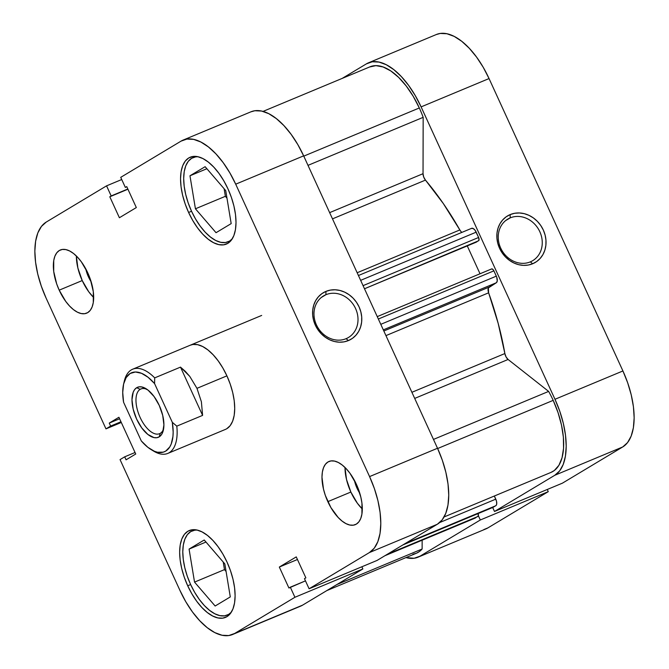 <?xml version="1.0" encoding="UTF-8"?>
<svg xmlns="http://www.w3.org/2000/svg" width="669" height="669" viewBox="0 0 669 669"><rect width="100%" height="100%" fill="white"/><g stroke="black" fill="none" stroke-linecap="round" stroke-linejoin="round"><path stroke-width="1" d="M232.26 238.825A45.626 22.077 67.4 0 1 228.137 241.802A45.626 22.077 67.4 0 1 191.493 211.153A45.626 22.077 67.4 0 1 193.023 157.591A45.626 22.077 67.4 0 1 198.041 156.755L195.708 156.855L191.627 158.294L188.265 161.329L185.765 165.828L184.218 171.64L183.682 178.523L184.184 186.225L185.698 194.436L188.165 202.858L191.493 211.153L195.565 219.014L200.207 226.122L205.241 232.227L210.492 237.069L215.736 240.489L220.787 242.329L225.445 242.538L229.534 241.099L232.26 238.825M231.357 612.135A45.626 22.077 67.4 0 1 227.234 615.112A45.626 22.077 67.4 0 1 190.598 584.463A45.626 22.077 67.4 0 1 192.128 530.893A45.626 22.077 67.4 0 1 197.146 530.065L194.813 530.166L190.724 531.604L187.37 534.631L184.87 539.139L183.323 544.951L182.788 551.833L183.289 559.535L184.803 567.747L187.27 576.168L190.598 584.463L194.662 592.316L199.303 599.432L204.346 605.537L209.589 610.379L214.841 613.799L219.892 615.639L224.55 615.848L228.639 614.41L231.357 612.135M357.07 488.32A19.393 9.383 67.4 0 1 354.403 480.342L357.07 488.32L357.94 487.952L357.07 488.32L359.805 493.296A19.393 9.383 67.4 0 1 357.07 488.32M88.433 276.841A19.393 9.383 67.4 0 1 85.766 268.863L88.433 276.841L89.312 276.473L88.433 276.841L91.168 281.808A19.393 9.383 67.4 0 1 88.433 276.841M76.366 256.01A34.219 16.558 -112.6 0 0 82.228 280.562L59.198 290.162A34.219 16.558 67.4 0 1 60.344 249.989A34.219 16.558 67.4 0 1 87.823 272.977L81.292 261.746L77.512 257.172L73.573 253.534L69.643 250.975L65.855 249.596L62.359 249.437L59.29 250.515L56.773 252.79L54.9 256.168L53.737 260.525L53.712 271.463L56.698 283.94L59.198 290.162L65.729 301.393L69.509 305.967L73.439 309.605L77.378 312.164L81.166 313.544L84.662 313.702L87.723 312.624L90.248 310.349L92.121 306.971L93.284 302.614L93.309 291.676L90.323 279.199L87.823 272.977A34.219 16.558 67.4 0 1 86.677 313.151A34.219 16.558 67.4 0 1 59.198 290.162L82.228 280.562A34.219 16.558 -112.6 0 0 93.685 297.529L88.76 291.793L82.228 280.562L77.88 268.026L76.366 256.085M345.003 467.489A34.219 16.558 -112.6 0 0 350.865 492.041L327.835 501.65A34.219 16.558 67.4 0 1 328.981 461.468A34.219 16.558 67.4 0 1 356.46 484.456L349.929 473.234L346.149 468.66L342.21 465.022L338.271 462.463L334.492 461.075L330.996 460.924L327.927 462.003L325.41 464.278L323.537 467.656L322.374 472.013L321.973 477.173L323.487 489.106L325.335 495.42L330.879 507.537L338.146 517.446L342.076 521.084L346.015 523.643L349.803 525.031L353.299 525.182L356.36 524.103L358.877 521.828L360.758 518.45L361.912 514.093L361.946 503.163L360.808 497L356.46 484.456A34.219 16.558 67.4 0 1 355.314 524.638A34.219 16.558 67.4 0 1 327.835 501.65L350.865 492.041A34.219 16.558 -112.6 0 0 362.314 509.017L357.397 503.272L350.865 492.041L346.517 479.506L345.003 467.572M325.928 294.703A24.235 21.157 59 0 0 316.42 324.858A24.235 21.157 59 0 0 346.065 338.69L348.44 340.563A27.086 23.649 -121 0 1 315.308 325.101A27.086 23.649 -121 0 1 325.937 291.4L325.928 294.703L321.312 297.471L325.928 294.703A24.235 21.157 -121 0 1 354.888 307.155A24.235 21.157 -121 0 1 348.474 337.477A24.235 21.157 -121 0 1 346.065 338.69A24.235 21.157 -121 0 1 317.098 326.246A24.235 21.157 -121 0 1 323.52 295.915A24.235 21.157 -121 0 1 325.928 294.703L325.937 291.4L330.419 290.095L335.161 289.777L339.986 290.471L344.702 292.152L349.126 294.745L353.098 298.148L356.452 302.237L359.069 306.862L360.842 311.829L361.712 316.964L361.636 322.057L360.616 326.915L358.701 331.356L355.958 335.202L352.496 338.313L348.44 340.563L343.958 341.876L339.216 342.185L334.391 341.491L329.675 339.819L325.251 337.226L321.279 333.814L317.926 329.725L315.308 325.101L313.535 320.133L312.666 315.007L312.741 309.914L313.761 305.047L315.676 300.615L318.419 296.76L321.881 293.649L325.937 291.4A27.086 23.649 -121 0 1 359.069 306.862A27.086 23.649 -121 0 1 348.44 340.563L346.065 338.69A24.235 21.157 59 0 0 355.574 308.534A24.235 21.157 59 0 0 325.928 294.703M188.599 212.474A47.047 22.763 67.4 0 1 190.172 157.232A47.047 22.763 67.4 0 1 227.953 188.842L223.764 180.739L218.972 173.405L213.779 167.116L208.368 162.115L202.958 158.595L197.748 156.688L192.94 156.479L188.725 157.959L185.263 161.087L182.687 165.736L181.09 171.724L180.538 178.824L181.056 186.76L182.612 195.231L185.162 203.911L188.599 212.474L192.789 220.578L197.572 227.912L202.774 234.2L208.184 239.201L213.595 242.722L218.805 244.62L223.605 244.837L227.82 243.349L231.29 240.23L233.866 235.58L235.463 229.592L236.015 222.493L235.496 214.557L233.933 206.077L231.39 197.397L227.953 188.842A47.047 22.763 67.4 0 1 226.381 244.085A47.047 22.763 67.4 0 1 188.599 212.474L191.535 211.245L188.599 212.474M187.705 585.785A47.047 22.763 67.4 0 1 189.277 530.542A47.047 22.763 67.4 0 1 227.059 562.152L222.869 554.049L218.077 546.715L212.884 540.427L207.474 535.426L202.055 531.905L196.853 529.999L192.045 529.789L187.83 531.27L184.368 534.397L181.792 539.038L180.195 545.034L179.643 552.134L180.153 560.07L181.717 568.541L184.268 577.222L187.705 585.785L191.894 593.88L196.678 601.222L201.879 607.511L207.29 612.511L212.7 616.032L217.91 617.93L222.71 618.148L226.925 616.659L230.387 613.54L232.971 608.89L234.568 602.903L235.112 595.803L234.602 587.859L233.038 579.387L230.496 570.707L227.059 562.152A47.047 22.763 67.4 0 1 225.486 617.395A47.047 22.763 67.4 0 1 187.705 585.785L190.64 584.555L187.705 585.785M190.272 345.204A45.626 22.077 67.4 0 1 226.908 375.853A45.626 22.077 67.4 0 1 225.386 429.423L167.802 453.423A45.626 22.077 67.4 0 1 152.331 450.279M183.038 140.122L250.984 111.798A65.579 31.736 -112.6 0 1 303.651 155.86L235.705 184.184L369.572 476.587L437.518 448.255L303.651 155.86L235.705 184.184A65.579 31.736 67.4 0 0 183.038 140.122A65.579 31.736 67.4 0 0 181.031 141.142L120.729 177.344L181.031 141.142L186.902 139.077L193.6 139.369L200.859 142.02L208.402 146.929L215.945 153.895L223.187 162.667L229.86 172.895L235.705 184.184L369.572 476.587L374.364 488.512L377.918 500.613L380.092 512.421L380.812 523.493L380.042 533.385L377.818 541.731L374.222 548.212L369.397 552.569L309.095 588.77L304.47 578.677L305.858 577.849L296.258 556.892L279.324 567.053L288.924 588.018L290.304 587.19L294.929 597.275L234.627 633.484L302.572 605.152L362.866 568.951L294.929 597.275L234.627 633.484L228.748 635.55L222.058 635.249L214.799 632.598L207.248 627.698L199.713 620.723L192.463 611.959L185.79 601.732L179.953 590.434L120.052 459.611L124.702 456.818L126.073 459.82L135.74 454.017L118.915 417.272L109.256 423.076L110.628 426.078L105.978 428.871L121.298 422.482L105.978 428.871L46.077 298.039L105.978 428.871L110.628 426.078L120.972 421.763L110.628 426.078L109.256 423.076L119.592 418.761L109.256 423.076L118.915 417.272L135.74 454.017L126.073 459.82L124.702 456.818L135.046 452.503L124.702 456.818L120.052 459.611L179.953 590.434A65.579 31.736 67.4 0 0 232.611 634.496L300.557 606.173A65.579 31.736 -112.6 0 0 302.572 605.152L362.866 568.951L361.87 566.768L362.866 568.951L294.929 597.275L290.304 587.19L305.474 580.859L288.924 588.018L279.324 567.053L297.454 559.501L279.324 567.053L296.258 556.892L305.858 577.849L304.47 578.677L309.095 588.77L377.04 560.446L437.334 524.245L442.167 519.888L445.755 513.407L447.979 505.062L448.748 495.16L448.029 484.097L445.855 472.289L442.309 460.188L437.518 448.255L303.651 155.86L297.805 144.571L291.132 134.344L283.89 125.571L276.347 118.605L268.804 113.697L261.546 111.046L254.847 110.745L250.858 111.848M298.416 606.883L234.627 633.484A65.579 31.736 67.4 0 1 232.611 634.496M46.077 298.039L41.294 286.115L37.74 274.014L35.566 262.198L34.847 251.134L35.616 241.233L37.84 232.887L41.436 226.415L46.261 222.058L106.563 185.848L111.179 195.942L109.8 196.778L119.391 217.734L136.325 207.566L126.734 186.609L125.346 187.437L120.729 177.344L125.346 187.437L126.734 186.609L136.325 207.566L119.391 217.734L109.8 196.778L127.93 189.218L109.8 196.778L127.829 189.001L111.179 195.942L106.563 185.848L46.261 222.058A65.579 31.736 67.4 0 0 46.077 298.039M226.783 428.712L230.144 425.685L232.645 421.177L234.192 415.374L234.727 408.483L234.225 400.79L232.712 392.569L230.236 384.148L226.908 375.853L222.844 368L218.203 360.884L213.16 354.787L207.917 349.937L202.665 346.525L197.614 344.677L192.956 344.468L190.18 345.237M377.04 560.446L437.334 524.245L369.397 552.569L309.095 588.77L377.04 560.446M121.725 179.526L106.563 185.848L121.725 179.526M369.397 552.569L437.334 524.245A65.579 31.736 -112.6 0 0 437.518 448.255L369.572 476.587A65.579 31.736 67.4 0 1 369.397 552.569M223.22 562.044L224.475 569.62L226.08 571.485L224.475 569.62L223.22 562.044M224.115 188.733L225.369 196.31L226.975 198.175L225.369 196.31L224.115 188.733M204.221 539.992L189.076 549.09L205.985 542.041L189.076 549.09L194.537 582.105L224.475 569.62L194.537 582.105L215.142 606.014L230.287 596.924L224.834 563.908L204.221 539.992L189.076 549.09L194.537 582.105L215.142 606.014L230.287 596.924L224.834 563.908L204.221 539.992M189.971 175.78L195.432 208.795L225.369 196.31L195.432 208.795L216.037 232.703L231.181 223.613L225.729 190.598L205.124 166.69L189.971 175.78L206.88 168.73L189.971 175.78L195.432 208.795L216.037 232.703L231.181 223.613L225.729 190.598L205.124 166.69L189.971 175.78M530.316 261.88A24.235 21.157 59 0 0 539.824 231.717A24.235 21.157 59 0 0 510.179 217.885L510.188 214.582A27.086 23.649 -121 0 1 543.32 230.044A27.086 23.649 -121 0 1 532.691 263.745L530.316 261.88A24.235 21.157 -121 0 1 501.349 249.428A24.235 21.157 -121 0 1 507.771 219.106A24.235 21.157 -121 0 1 510.179 217.885A24.235 21.157 -121 0 1 539.139 230.337A24.235 21.157 -121 0 1 532.725 260.659A24.235 21.157 -121 0 1 530.316 261.88L532.691 263.745L528.209 265.058L523.467 265.367L518.642 264.673L513.926 263.001L509.502 260.408L505.53 257.005L502.176 252.907L499.559 248.291L497.786 243.315L496.916 238.189L496.992 233.096L498.012 228.238L499.927 223.797L502.67 219.942L506.132 216.84L510.188 214.582L514.67 213.277L519.412 212.968L524.237 213.662L528.953 215.334L533.377 217.927L537.349 221.33L540.703 225.42L543.32 230.044L545.093 235.011L545.963 240.146L545.887 245.239L544.867 250.097L542.952 254.538L540.209 258.385L536.747 261.495L532.691 263.745A27.086 23.649 -121 0 1 499.559 248.291A27.086 23.649 -121 0 1 510.188 214.582L510.179 217.885L505.563 220.653L510.179 217.885A24.235 21.157 59 0 0 500.671 248.04A24.235 21.157 59 0 0 530.316 261.88M368.443 62.827A65.579 31.736 67.4 0 1 421.11 106.889L489.047 78.566L421.11 106.889L554.977 399.284L622.923 370.961L489.047 78.566A65.579 31.736 -112.6 0 0 436.389 34.504L368.443 62.827A65.579 31.736 67.4 0 0 366.428 63.848L342.152 78.424L366.428 63.848L372.307 61.774L379.005 62.075L386.264 64.726L393.807 69.635L401.35 76.6L408.592 85.373L415.265 95.6L421.11 106.889L554.977 399.284L559.769 411.218L563.315 423.318L565.497 435.126L566.208 446.198L565.447 456.091L563.223 464.437L559.627 470.917L554.793 475.274L622.739 446.942L562.437 483.152L494.5 511.476L554.793 475.274L494.5 511.476L492.677 507.503L494.5 511.476L562.437 483.152L622.739 446.942L627.564 442.585L631.16 436.113L633.384 427.767L634.153 417.866L633.434 406.802L631.26 394.986L627.706 382.885L622.923 370.961L489.047 78.566L483.21 67.268L476.537 57.041L469.287 48.277L461.752 41.302L454.201 36.402L446.942 33.751L440.252 33.45L436.255 34.554M478.385 515.74L480.325 519.98L420.032 556.182L414.153 558.255L405.966 557.595A65.579 31.736 67.4 0 0 418.016 557.202A65.579 31.736 67.4 0 0 420.032 556.182L480.325 519.98L548.271 491.656L547.275 489.474L548.271 491.656L487.969 527.858L548.271 491.656L480.325 519.98L478.385 515.74M483.821 529.589L487.969 527.858A65.579 31.736 -112.6 0 1 485.962 528.878L418.016 557.202M622.923 370.961L554.977 399.284A65.579 31.736 67.4 0 1 554.793 475.274L622.739 446.942A65.579 31.736 -112.6 0 0 622.923 370.961M160.317 433.311A24.235 11.724 -112.6 0 0 163.621 428.787A24.235 11.724 67.4 0 1 160.317 433.311A24.235 11.724 67.4 0 1 159.573 433.688A24.235 11.724 67.4 0 1 139.762 416.62A24.235 11.724 67.4 0 1 140.181 389.325L136.693 387.694A27.086 13.104 67.4 0 1 145.951 388.656A27.086 13.104 67.4 0 1 163.32 430.318A27.086 13.104 67.4 0 1 159.197 436.857L160.317 433.311L159.197 436.857L161.196 435.059L162.676 432.383L163.913 424.848L162.718 415.399L159.272 405.473L154.104 396.583L148 390.086L141.887 386.966L139.119 386.841L136.693 387.694L134.695 389.492L133.215 392.168L131.977 399.702L133.173 409.152L136.618 419.078L141.786 427.968L147.891 434.465L154.004 437.593L156.772 437.71L159.197 436.857A27.086 13.104 67.4 0 1 136.618 419.078A27.086 13.104 67.4 0 1 136.693 387.694L140.181 389.325A24.235 11.724 67.4 0 1 140.925 388.948A24.235 11.724 67.4 0 1 147.247 389.517A24.235 11.724 -112.6 0 0 140.181 389.325L141.711 388.681L140.181 389.325A24.235 11.724 -112.6 0 0 140.114 417.406A24.235 11.724 -112.6 0 0 160.317 433.311M124.033 382.417A45.626 22.077 67.4 0 1 132.696 369.204A45.626 22.077 67.4 0 1 154.706 377.876L180.496 367.122L189.779 376.404L196.97 388.338L226.908 375.853L196.97 388.338L201.386 401.76L202.598 415.39L176.8 426.145A45.626 22.077 67.4 0 1 167.802 453.423M151.094 449.576L153.611 451.098A45.626 22.077 -112.6 0 0 176.8 426.145L172.318 422.331A42.774 20.697 67.4 0 1 151.094 449.576A42.774 20.697 67.4 0 1 141.31 440.946L123.573 402.22L122.728 392.46L123.606 384.056L126.148 377.575L130.179 373.461L135.414 372.006L141.519 373.302L148.058 377.257L154.581 383.605L172.318 422.331L173.162 432.09L172.937 436.506L171.214 444.015L169.742 446.984L165.72 451.09L163.228 452.16L157.508 452.244L154.372 451.257L147.841 447.302L141.31 440.946L123.573 402.22A42.774 20.697 67.4 0 1 123.673 383.789A42.774 20.697 67.4 0 1 154.581 383.605L154.706 377.876A45.626 22.077 -112.6 0 0 124.35 380.929L123.673 383.789M172.318 422.331L154.581 383.605L154.706 377.876L180.496 367.122L202.598 415.39L176.8 426.145L172.318 422.331M180.496 367.122L185.346 371.37L189.779 376.404L196.97 388.338L201.386 401.76L202.598 415.39L180.496 367.122M444.082 516.97L551.139 472.339A61.305 29.662 -112.6 0 0 553.188 400.363L437.643 448.531L553.188 400.363A61.305 29.662 -112.6 0 0 548.639 391.407L508.089 359.479L506.065 356.945L504.869 353.55A196.745 95.207 -112.6 0 0 488.629 292.813L385.946 335.621L488.629 292.813L488.353 287.938L496.306 282.761L497.234 281.097L496.741 277.192L493.898 270.853L492.71 269.231L491.514 268.98L377.249 316.621L491.606 268.938A2.852 1.38 -112.6 0 0 491.514 268.98M460.899 231.457L459.846 229.944L357.162 272.751L459.846 229.944A196.745 95.207 -112.6 0 0 425.459 180.103L423.703 177.042L423.034 173.697L423.168 117.343L307.999 165.36L423.168 117.343A61.305 29.662 -112.6 0 0 419.321 107.968L303.776 156.136L419.321 107.968L413.233 96.344L406.225 85.992L398.64 77.395L390.813 70.956L383.12 66.975L375.928 65.637L369.564 67.009M550.98 472.406L554.308 470.524L558.908 465.306L562.044 457.772L563.557 448.263L563.382 437.225L561.525 425.183L558.071 412.706L553.188 400.363A61.305 29.662 -112.6 0 0 548.639 391.407L508.089 359.479L414.696 398.415L508.089 359.479A5.703 2.76 -112.6 0 1 504.869 353.55L411.903 392.302L504.869 353.55L498.171 323.361L488.629 292.813A5.703 2.76 -112.6 0 1 489.022 287.143L496.306 282.761L383.32 329.876L496.306 282.761A5.703 2.76 -112.6 0 0 496.323 276.155L493.898 270.853L378.353 319.021L493.898 270.853A2.852 1.38 -112.6 0 0 491.606 268.938M263.034 111.405L370.091 66.775A61.305 29.662 -112.6 0 1 419.321 107.968A61.305 29.662 -112.6 0 1 423.168 117.343L423.034 173.697A5.703 2.76 -112.6 0 0 425.459 180.103L332.493 218.863L425.459 180.103L443.33 203.577L459.846 229.944A5.703 2.76 -112.6 0 0 461.886 232.386M471.603 228.338A5.703 2.76 -112.6 0 1 476.186 232.168L360.641 280.344L476.186 232.168L478.611 237.47A2.852 1.38 -112.6 0 1 478.603 240.773L364.496 288.765L476.336 242.136L478.971 240.305L478.611 237.47L475.099 230.295L473.159 228.505L471.428 228.422A5.703 2.76 -112.6 0 1 471.603 228.338L358.433 275.519M412.924 554.216L416.335 553.271L419.421 551.524L422.131 549.006L422.147 540.192L422.131 549.006L336.917 584.53L422.131 549.006A61.305 29.662 -112.6 0 1 416.369 553.255L326.848 590.576M474.99 518.115L478.31 515.991L477.95 513.165M493.329 507.227L496.189 505.379L496.699 504.091L496.515 501.24L494.349 496.013L495.788 499.149L439.65 522.556L495.788 499.149A5.703 2.76 -112.6 0 1 495.771 505.756L402.838 544.951L493.329 507.227A2.852 1.38 -112.6 0 1 493.237 507.269L402.797 544.976M480.024 273.763L467.271 245.916L480.024 273.763M423.034 173.697L329.641 212.633L423.034 173.697M548.639 391.407L433.47 439.424L548.639 391.407M405.28 543.487L495.771 505.756L405.28 543.487M475.141 518.082A5.703 2.76 -112.6 0 0 475.325 518.023A5.703 2.76 -112.6 0 0 475.5 517.931L385.01 555.663L477.942 516.468L387.451 554.191L477.942 516.468A2.852 1.38 -112.6 0 0 478.126 513.575M478.611 237.47L363.066 285.646L478.611 237.47M383.83 330.996L489.022 287.143L383.83 330.996M380.778 324.331L496.323 276.155L380.778 324.331M230.964 240.623L228.221 241.768M230.069 613.933L227.326 615.079M194.955 529.714L192.128 530.893M195.85 156.404L193.023 157.591M132.696 369.204L261.671 315.433M475.325 518.023L384.926 555.713"/></g></svg>
